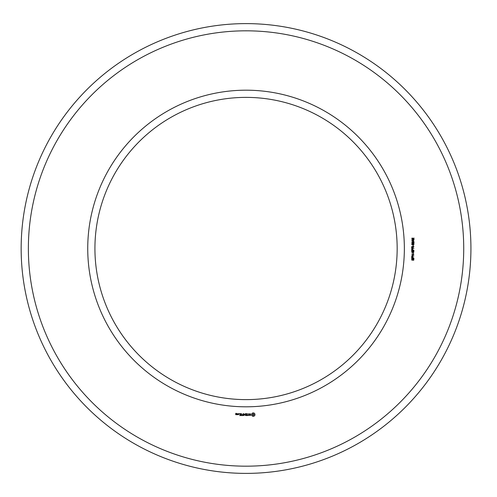 <?xml version="1.0" encoding="UTF-8"?>
<svg xmlns="http://www.w3.org/2000/svg" width="497" height="497" viewBox="0 0 497 497"><rect width="100%" height="100%" fill="white"/><g stroke="black" fill="none" stroke-linecap="round" stroke-linejoin="round"><path stroke-width="0.75" d="M397.165 248.5A151.119 151.119 0 0 0 170.483 117.627A151.119 151.119 0 0 0 170.483 379.373A151.119 151.119 0 0 0 397.165 248.5M470.926 248.5A224.88 224.88 0 0 0 133.6 53.744A224.88 224.88 0 0 0 133.6 443.256A224.88 224.88 0 0 0 470.926 248.5M404.359 248.5A158.319 158.319 0 0 0 166.886 111.396A158.319 158.319 0 0 0 166.886 385.604A158.319 158.319 0 0 0 404.359 248.5M463.726 248.5A217.686 217.686 0 0 0 137.203 59.982A217.686 217.686 0 0 0 137.203 437.018A217.686 217.686 0 0 0 463.726 248.5M236.435 414.728L236.541 414.082L235.901 413.976L235.901 413.547L236.541 413.436L235.789 413.33L235.684 414.622L236.435 414.728M237.404 414.728L237.404 413.634L236.653 414.486L237.404 414.728M237.709 413.74L237.709 414.622L238.461 414.728L238.572 413.74L237.709 413.74M239.691 415.604L240.896 415.498L240.784 413.634L239.579 413.74L240.672 413.846L240.672 414.51L239.796 414.622L240.672 414.728L240.672 415.386L239.691 415.604M239.082 414.001L239.082 413.634L239.082 414.001M241.474 415.604L241.474 413.634L241.474 415.604M242.039 415.604L243.244 415.498L243.132 413.634L243.021 414.51L242.145 414.622L243.021 414.728L243.021 415.386L242.039 415.604M243.897 415.554L244.586 414.392L245.475 415.498L245.363 413.634L245.257 415.094L244.586 414.069L243.915 415.101L243.692 413.746L243.897 415.554M247.077 415.604L247.183 413.74L245.984 413.634L246.966 413.846L246.966 414.51L246.09 414.622L246.966 414.728L246.966 415.386L245.872 415.498L247.077 415.604M248.898 415.386L248.351 415.386L248.239 413.634L248.127 415.386L247.475 415.498L248.898 415.386M250.65 415.337L250.65 414.759L249.413 414.324L249.711 413.846L250.556 413.864L249.19 413.895L249.19 414.473L250.432 414.914L250.134 415.386L249.289 415.368L250.65 415.337M253.911 416.287L254.942 415.256L254.942 413.982L253.911 412.951L252.644 412.951L251.606 413.982L251.606 415.256L252.644 416.287L253.911 416.287M413.2 260.335L413.703 259.074L413.088 258.912L412.293 260.26L411.777 260.043L411.752 258.807L412.317 258.552L411.851 259.44L412.237 259.962L412.833 258.707L413.852 258.769L413.796 260.099L413.2 260.335M413.958 258.061L411.634 258.061L411.808 256.514L412.771 256.495L412.97 257.744L413.958 258.061M413.958 255.93L411.634 255.93L413.516 254.383L411.634 254.085L413.958 254.085L412.075 255.632L413.958 255.93M413.2 253.7L412.908 252.905L413.2 253.7M413.2 252.6L413.703 251.333L413.088 251.171L412.293 252.519L411.777 252.302L411.752 251.072L412.317 250.817L411.851 251.699L412.237 252.221L412.833 250.966L413.852 251.028L413.796 252.358L413.2 252.6M413.958 250.32L411.634 250.32L411.808 248.773L412.771 248.755L412.97 250.003L413.958 250.32M413.958 248.152L411.634 248.152L411.709 246.642L413.958 246.226L412.964 247.121L412.964 247.841L413.958 248.152M413.2 245.965L412.908 245.17L413.2 245.965M412.206 244.816L411.69 244.139L412.05 243.505L413.585 243.493L414.013 244.145L413.659 244.748L412.206 244.816M413.958 241.561L413.958 243.114L412.373 241.865L411.945 242.3L412.498 243.058L412.019 242.952L411.895 241.728L412.827 241.741L413.684 242.797L413.958 241.561M413.958 240.057L413.405 240.337L413.405 241.331L411.684 240.293L413.156 240.057L413.156 239.722L413.958 240.057M413.958 237.957L413.958 239.511L412.373 238.262L411.945 238.697L412.498 239.455L412.019 239.349L411.895 238.125L412.827 238.138L413.684 239.194L413.958 237.957M236.323 414.517L235.901 414.194L236.323 414.517M238.349 414.517L237.926 414.517L237.926 413.846L238.349 413.846L238.349 414.517M253.277 415.504L252.395 414.622L253.277 413.74L254.16 414.622L253.277 415.504M412.305 256.638L411.914 257.744L412.709 257.744L412.305 256.638M412.305 248.904L411.914 250.003L412.709 250.003L412.305 248.904M412.703 247.108L411.957 246.81L411.914 247.841L412.703 247.841L412.703 247.108M413.759 244.145L412.833 243.66L411.945 244.126L412.877 244.605L413.759 244.145M413.156 240.343L412.137 240.343L413.156 241.07L413.156 240.343"/></g></svg>
